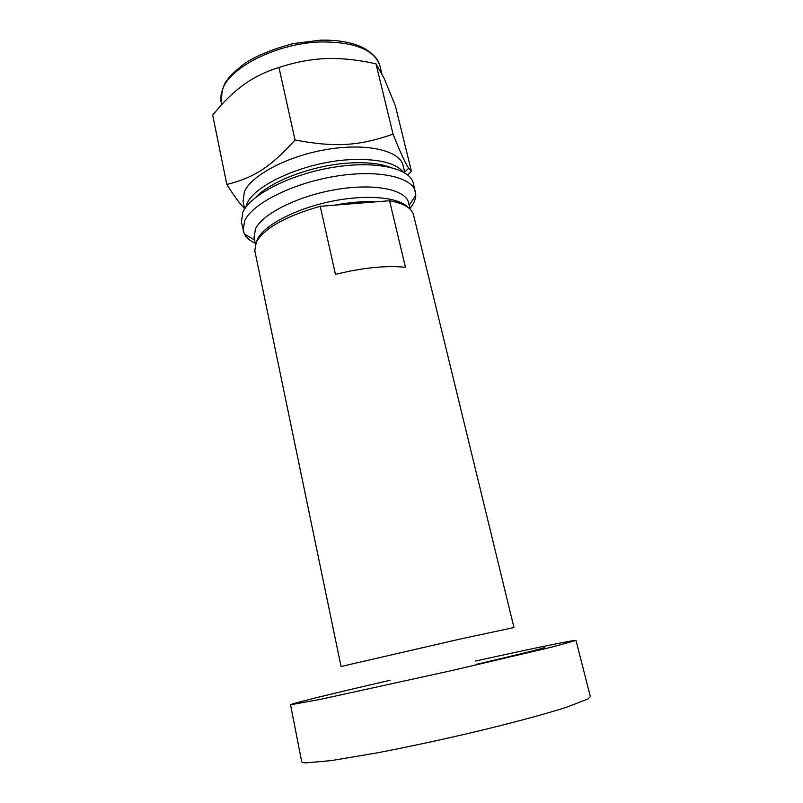 <?xml version="1.0" encoding="UTF-8"?>
<svg xmlns="http://www.w3.org/2000/svg" width="803" height="803" viewBox="0 0 803 803"><rect width="100%" height="100%" fill="white"/><g stroke="black" fill="none" stroke-linecap="round" stroke-linejoin="round"><path stroke-width="1.2" d="M407.693 174.944L411.417 171.24L395.367 105.775L384.065 78.192L375.975 63.828C358.66 59.934 342.781 58.177 328.337 58.539L324.783 58.659C310.4 59.281 295.133 62.212 278.972 67.462C265.944 71.497 254.501 77.028 244.654 84.044L242.225 85.811C234.727 91.401 227.319 98.277 220.022 106.438L212.665 115.06L226.847 184.459C233.753 195.45 239.404 203.209 243.791 207.756L244.463 208.459M411.417 171.24L408.888 168.319C405.756 164.314 400.486 152.931 393.079 134.151C359.001 145.935 335.644 147.611 295.032 140.003C269.908 167.707 253.567 177.794 226.847 184.459M375.975 63.828L393.079 134.151M278.972 67.462L295.032 140.003M409.942 208.358C413.675 203.852 415.633 199.495 415.813 195.3L413.394 183.395C410.192 168.188 375.483 160.259 332.723 167.395C289.993 174.392 250.305 194.898 242.827 212.283L241.392 222.16L244.313 233.944C246.28 237.668 249.914 240.759 255.224 243.229M334.51 205.166L375.754 201.854C363.327 201.192 349.576 202.296 334.51 205.166L320.226 206.311C285.968 216.077 264.669 227.972 256.328 241.974L254.802 250.747L341.054 666.51L459.577 639.178L513.97 627.544L413.545 214.973C411.758 208.077 403.758 203.33 389.555 200.74L405.455 267.279C385.942 265.341 362.605 267.71 335.453 274.395L320.226 206.311M415.462 191.807C412.32 176.851 377.601 169.182 334.771 176.369C291.971 183.425 252.152 203.771 244.604 220.915L243.138 230.642M410.162 209.232L408.597 202.788C405.826 189.598 374.81 183.034 336.618 189.448C298.445 195.731 262.641 213.628 255.515 228.795L254.049 237.618L255.404 244.112M408.125 207.495C398.961 197.116 366.248 194.075 330.846 201.463C295.434 208.79 264.398 225.131 257.622 238.913L256.488 241.673M404.903 172.946L403.086 165.508C399.944 150.733 367.543 142.804 327.895 149.288C288.257 155.641 251.389 175.044 244.363 191.847L243.038 201.583L244.584 209.071M375.754 201.854L389.555 200.74M475.617 661.02C530.271 648.944 575.791 639.499 576.012 640.443L590.335 696.582L588.067 698.911L566.767 707.192C544.424 714.349 508.169 724.045 467.075 733.731C435.377 741.069 405.415 747.442 377.189 752.863L331.559 760.561L306.224 762.85C303.323 762.76 301.818 762.348 301.687 761.635L290.535 704.773C290.345 703.829 335.513 692.838 390.057 680.302M576.012 640.443L551.751 647.118L452.551 670.395L319.253 699.594L290.535 704.773M222.17 90.478L221.257 101.971C219.821 99.672 220.775 94.071 224.127 85.158C226.115 79.617 233.422 72.069 246.059 62.493C258.315 55.016 273.943 48.722 292.934 43.623L320.517 40.17C339.217 39.789 354.143 42.7 365.275 48.913C377.811 56.903 378.956 62.875 380.04 66.187C374.921 50.157 355.588 42.067 322.043 41.917C277.938 42.599 228.534 67.522 222.17 90.478M403.297 172.003C395.006 162.477 376.888 158.392 348.944 159.727C304.728 162.156 254.19 184.78 246.882 203.952L245.638 207.535M389.726 167.134C379.438 163.38 365.787 162.025 348.783 163.069C312.899 165.207 270.982 180.936 255.806 197.317M544.123 647.318C548.941 647.017 526.256 652.719 476.069 664.412M409.179 205.197L415.813 195.3M254.561 240.047L244.313 233.944M221.257 101.971L221.779 104.5M380.04 66.187L381.847 73.615M404.612 171.772L408.888 168.319M244.343 207.887L243.791 207.756"/></g></svg>
